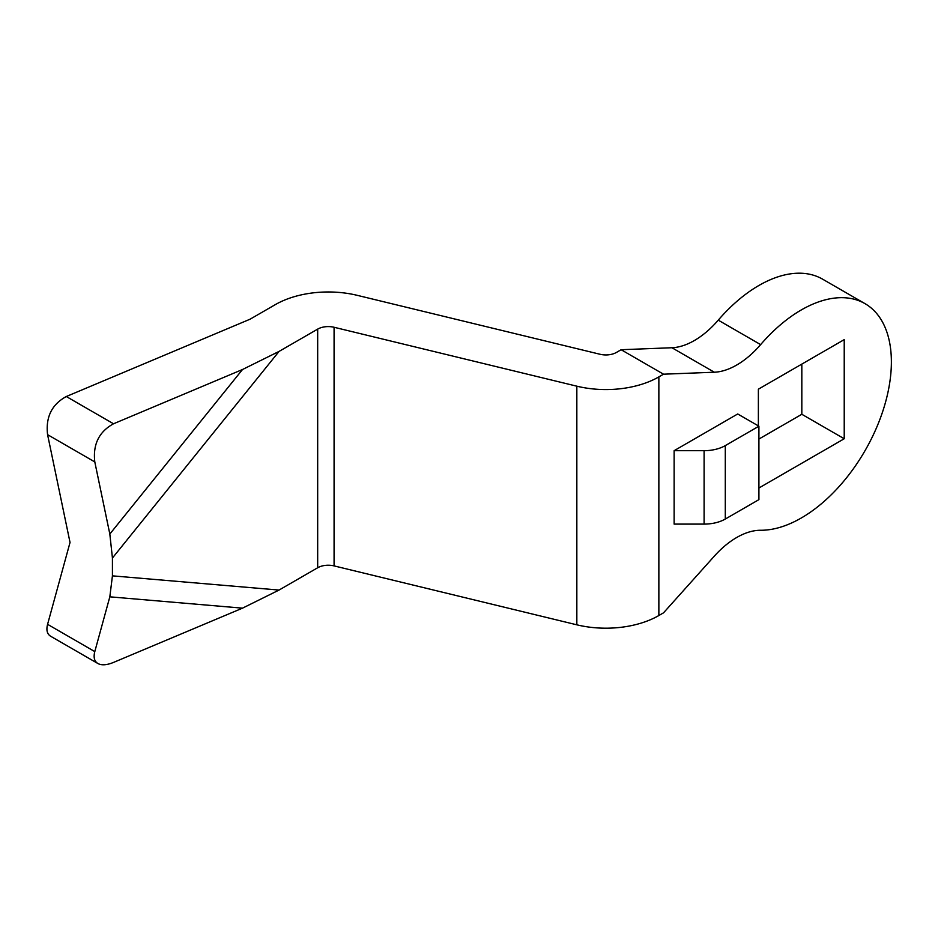 <?xml version="1.0" encoding="UTF-8"?>
<svg xmlns="http://www.w3.org/2000/svg" width="938" height="938" viewBox="0 0 938 938"><rect width="100%" height="100%" fill="white"/><g stroke="black" fill="none" stroke-linecap="round" stroke-linejoin="round"><path stroke-width="1.41" d="M242.508 369.513L109.828 534.039L94.797 461.918C92.768 444.436 99.018 431.715 113.533 423.777L242.508 369.513L279.043 351.422L317.677 329.121A14.985 8.653 180 0 1 334.08 327.268L576.835 386.186A74.934 43.265 180 0 0 658.863 376.888L663.529 374.192L714.322 372.222A74.934 43.265 -60 0 0 760.636 344.621A127.392 73.551 -60 0 1 865 303.642L822.603 279.161A127.392 73.551 120 0 0 718.25 320.151A74.934 43.265 120 0 1 671.936 347.74L621.132 349.722L616.465 352.418A14.985 8.653 180 0 1 600.062 354.271L357.308 295.353A74.934 43.265 180 0 0 275.28 304.651L250.094 319.19L66.305 396.516C51.789 404.454 45.54 417.164 47.58 434.657L70.033 542.457L47.58 624.333C46.091 630.09 47.123 634.065 50.664 636.257L97.892 663.518C94.351 661.325 93.319 657.35 94.797 651.605L47.58 624.333M865 303.642A127.392 73.551 -60 0 1 874.251 432.864A127.392 73.551 -60 0 1 760.636 530.263A74.934 43.265 -60 0 0 714.322 556.152L663.529 612.831L658.863 615.527A74.934 43.265 0 0 1 576.835 624.814L334.08 565.895A14.985 8.653 0 0 0 317.677 567.76L279.043 590.061L242.508 608.152L113.533 662.416C106.826 665.148 101.609 665.523 97.892 663.518M674.129 450.686L674.129 524.108L704.098 524.108A29.981 17.306 0 0 0 725.297 519.042L758.912 499.637L758.912 426.204L737.714 413.975L674.129 450.686L704.098 450.686A29.981 17.306 0 0 0 725.297 445.609L758.912 426.204M758.912 488.006L844.223 438.75L844.223 339.626L758.373 389.188L758.373 425.899M758.912 439.054L801.826 414.279L801.826 364.096M844.223 438.75L801.826 414.279M109.828 534.039L112.431 558.028L112.431 575.85L109.828 596.826L94.797 651.605M663.529 374.192L621.132 349.722M760.636 344.621L718.25 320.151M658.863 376.888L658.863 615.527M725.297 445.609L725.297 519.042M704.098 450.686L704.098 524.108M109.828 596.826L242.508 608.152M112.431 575.85L279.043 590.061M576.835 386.186L576.835 624.814M334.08 327.268L334.08 565.895M317.677 329.121L317.677 567.76M279.043 351.422L112.431 558.028M113.533 423.777L66.305 396.516M94.797 461.918L47.58 434.657M714.322 372.222L671.936 347.74"/></g></svg>
